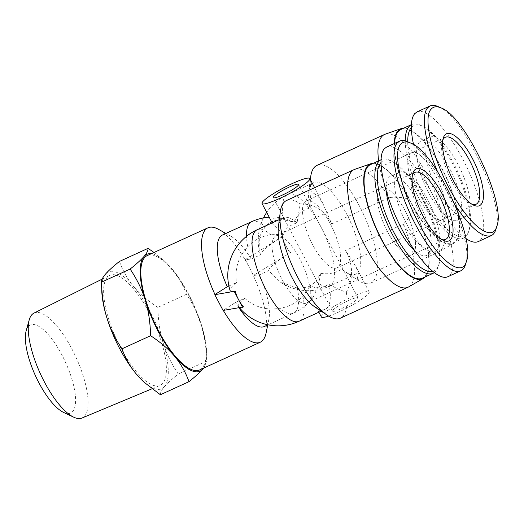 <?xml version="1.0" encoding="UTF-8"?>
<svg xmlns="http://www.w3.org/2000/svg" width="524" height="524" viewBox="0 0 524 524"><rect width="100%" height="100%" fill="white"/><g stroke="black" fill="none" stroke-linecap="round" stroke-linejoin="round"><path stroke-width="0.39" stroke-dasharray="2.62 1.97" d="M33.962 313.11A57.699 19.624 -114.6 0 1 72.109 349.364A57.699 19.624 -114.6 0 1 81.954 418.047M63.574 412.414A48.431 16.467 65.4 0 0 75.567 399.223A48.431 16.467 65.4 0 0 62.186 355.469A48.431 16.467 65.4 0 0 26.2 330.69M149.635 313.431A60.515 20.58 -114.6 0 1 159.964 385.468A60.515 20.58 -114.6 0 1 116.295 338.897A60.515 20.58 -114.6 0 1 109.627 275.401A60.515 20.58 -114.6 0 1 149.635 313.431M154.004 252.483L164.097 260.69L172.154 269.081A64.203 21.831 65.4 0 0 165.053 261.561A64.203 21.831 65.4 0 0 151.253 253.747M172.154 269.081C178.173 276.253 182.935 284.656 186.446 294.298C193.363 304.601 198.406 314.963 201.589 325.384A64.203 21.831 65.4 0 0 172.154 269.081M203.567 368.149A64.203 21.831 65.4 0 0 206.679 352.593A64.203 21.831 65.4 0 0 201.589 325.384C204.805 335.786 206.58 347.641 206.921 360.951L203.672 368.103M157.835 307.385C147.748 300.75 139.712 293.84 133.731 286.654A64.203 21.831 -114.6 0 1 163.167 342.958C159.951 332.55 158.169 320.695 157.835 307.385L186.446 294.298M101.754 290.512A64.203 21.831 -114.6 0 1 105.573 274.039A64.203 21.831 -114.6 0 1 133.731 286.654C127.718 279.488 122.95 271.078 119.439 261.437M160.383 394.749C160.272 392.587 161.621 389.882 164.438 386.64A64.203 21.831 -114.6 0 1 143.386 381.538M164.438 386.64C167.222 383.411 171.846 379.212 178.304 374.038C171.394 363.735 166.344 353.373 163.167 342.958A64.203 21.831 -114.6 0 1 164.438 386.64M206.921 360.951L178.304 374.038M300.075 259.249A36.844 12.53 65.4 0 0 275.847 236.036A36.844 12.53 65.4 0 0 279.777 274.746A36.844 12.53 65.4 0 0 306.488 303.042A36.844 12.53 65.4 0 0 300.075 259.249M405.353 211.1A36.844 12.53 -114.6 0 1 411.772 254.893A36.844 12.53 -114.6 0 1 385.055 226.604A36.844 12.53 -114.6 0 1 381.125 187.887A36.844 12.53 -114.6 0 1 405.353 211.1M312.671 244.688A36.844 12.53 -114.6 0 1 306.258 200.888A36.844 12.53 -114.6 0 1 332.976 229.184A36.844 12.53 -114.6 0 1 336.899 267.902A36.844 12.53 -114.6 0 1 312.671 244.688M417.956 196.539A36.844 12.53 -114.6 0 1 411.536 152.746A36.844 12.53 -114.6 0 1 438.254 181.035A36.844 12.53 -114.6 0 1 442.184 219.752A36.844 12.53 -114.6 0 1 417.956 196.539M341.779 308.498A14.377 2.076 -27.6 0 0 357.997 297.822A14.377 2.076 -27.6 0 0 344.294 302.643A14.377 2.076 -27.6 0 0 332.517 311.145A14.377 2.076 -27.6 0 0 341.779 308.498M268.635 270.633A49.511 7.146 152.4 0 1 290.643 252.476L253.308 275.493L259.452 274.831L268.635 270.633L280.301 282.036A50.317 50.317 0 0 0 329.445 286.13A50.317 17.109 65.4 0 0 324.074 233.252A50.317 17.109 65.4 0 0 287.591 194.607A50.317 17.109 65.4 0 0 283.726 219.746L294.088 222.156C297.246 214.709 302.518 210 309.9 208.028L310.968 191.463L317.872 196.009L322.902 203.535L331.705 223.925C324.821 210.556 314.328 203.869 300.232 203.869L297.049 222.877C289.248 225.333 284.728 229.171 283.491 234.405L272.185 222.89M218.626 229.388A62.9 21.392 -114.6 0 1 245.068 259.734L281.447 237.156L285.567 245.036A36.595 34.008 40.9 0 1 282.403 236.717A49.511 7.146 -27.6 0 0 260.395 254.874L251.212 259.072L245.068 259.734A62.9 21.392 -114.6 0 1 249.345 267.43A62.9 21.392 -114.6 0 1 253.308 275.493A62.9 21.392 -114.6 0 1 266.061 333.113M281.447 237.156L282.403 236.717M245.225 259.55L253.465 275.31M290.643 252.476A36.595 34.008 40.9 0 1 285.567 245.036L289.687 252.915M260.395 254.874L259.131 249.994L259.36 236.986L265.236 226.623A37.361 27.818 53 0 1 283.726 219.746M320.858 273.371L317.872 286.942L313.391 296.839L311.269 297.658L310.26 285.613C316.005 288.993 322.24 288.442 328.98 283.956C334.574 287.611 340.364 290.322 346.351 292.091C353.576 278.938 353.32 265.072 345.591 250.485L356.071 266.985L358.416 273.574L357.086 279.678L341.831 269.107C335.511 273.109 328.522 274.53 320.858 273.371L315.841 281.178A37.361 27.818 53 0 1 297.35 288.049L280.301 282.036M222.431 235.021A50.317 17.109 -114.6 0 1 230.953 236.291A50.317 17.109 -114.6 0 1 251.212 259.072M228.89 285.999L236.455 282.534A49.511 7.146 -27.6 0 0 230.036 290.394M283.491 234.405L270.784 234.706A37.361 36.962 145.6 0 0 247.773 246.811C238.348 256.714 234.582 268.629 236.455 282.534M223.054 310.45L223.211 310.274A62.9 21.392 -114.6 0 1 218.934 302.571A62.9 21.392 -114.6 0 1 214.971 294.514M243.536 306.913A49.511 7.146 152.4 0 1 238.453 306.488A49.511 7.146 152.4 0 1 244.695 298.294L235.512 302.492L223.211 310.274A62.9 21.392 -114.6 0 0 223.29 310.418M259.452 274.831A50.317 17.109 -114.6 0 1 268.897 319.273A50.317 17.109 -114.6 0 1 264.286 326.544M239.01 307.922A50.317 17.109 -114.6 0 1 235.512 302.492M244.695 298.294C254.775 307.261 266.506 310.575 279.888 308.236A37.361 36.962 145.6 0 0 302.898 296.132L310.26 285.613M321.369 316.974A26.96 3.891 152.4 0 1 355.521 295.3A26.96 3.891 152.4 0 1 369.145 291.992A26.96 3.891 152.4 0 1 338.74 312.016A26.96 3.891 152.4 0 1 328.633 316.096M272.146 222.818L273.856 218.135L284.028 218.436L294.088 222.156M341.831 269.107A50.317 17.109 65.4 0 0 345.473 271.943A50.317 17.109 65.4 0 0 355.573 274.183A50.317 17.109 65.4 0 0 350.202 221.305A50.317 17.109 65.4 0 0 313.719 182.66A50.317 17.109 65.4 0 0 308.806 191.764A50.317 17.109 65.4 0 0 309.9 208.028M357.086 279.678A64.694 22.001 65.4 0 0 357.794 280.163A64.694 22.001 65.4 0 0 370.769 283.039A64.694 22.001 65.4 0 0 363.872 215.056A64.694 22.001 65.4 0 0 316.961 165.368M310.411 179.647A64.694 22.001 65.4 0 0 310.968 191.463M331.705 223.925L389.345 197.568C395.758 196.801 402.38 197.332 409.211 199.153A63.122 21.464 -114.6 0 0 373.317 163.298M425.265 276.882A63.122 21.464 -114.6 0 0 414.091 208.487C411.432 214.65 407.81 219.864 403.225 224.128A64.694 22.001 65.4 0 0 438.398 252.109A64.694 22.001 65.4 0 0 439.014 251.795A64.694 22.001 65.4 0 0 431.494 184.127A64.694 22.001 65.4 0 0 385.232 134.183M378.636 160.861A64.694 22.001 65.4 0 0 389.345 197.568A64.694 22.001 -114.6 0 0 354.82 169.324M408.602 286.936A64.694 22.001 -114.6 0 0 403.225 224.128L345.591 250.485M147.27 255.561A62.9 21.392 -114.6 0 1 192.884 303.868A62.9 21.392 -114.6 0 1 199.592 369.964M346.351 292.091A64.694 22.001 -114.6 0 1 340.364 318.179M286.549 200.509A64.694 22.001 -114.6 0 1 300.232 203.869M328.98 283.956A50.317 17.109 -114.6 0 1 325.162 309.324A50.317 17.109 -114.6 0 1 315.062 307.084M278.395 226.905A50.317 17.109 -114.6 0 1 283.307 217.801A50.317 17.109 -114.6 0 1 297.049 222.877M414.091 208.487A63.122 21.464 65.4 0 0 453.719 243.346A63.122 21.464 65.4 0 0 447.85 180.623A63.122 21.464 65.4 0 0 403.729 128.157M394.179 143.602A63.122 21.464 65.4 0 0 409.211 199.153M465.489 264.496C475.314 240.804 432.621 150.113 407.711 141.742A60.653 20.626 -114.6 0 0 435.038 214.951A60.653 20.626 -114.6 0 0 469.458 228.949L468.816 231.084A62.448 21.235 65.4 0 0 456.928 172.494A62.448 21.235 65.4 0 0 420.386 125.184A62.448 21.235 65.4 0 0 411.641 124.535A62.448 21.235 65.4 0 0 411.366 124.673M386.594 147.074C396.917 142.043 420.431 168.289 436.728 203.037C453.181 237.713 458.362 272.284 447.771 276.744M441.876 239.579A36.844 12.53 -114.6 0 1 440.422 239.049A36.844 12.53 -114.6 0 1 418.866 211.139A36.844 12.53 -114.6 0 1 411.857 176.575A36.844 12.53 -114.6 0 1 412.408 175.127M379.559 189.085A36.844 12.53 65.4 0 0 386.267 229.165A36.844 12.53 65.4 0 0 411.772 254.893A36.844 12.53 65.4 0 0 407.842 216.183A36.844 12.53 65.4 0 0 381.125 187.887A36.844 12.53 65.4 0 0 379.559 189.085M380.909 162.617A60.653 20.626 -114.6 0 1 380.935 162.578A60.653 20.626 -114.6 0 1 392.004 161.241A60.653 20.626 -114.6 0 1 427.499 207.19A60.653 20.626 -114.6 0 1 439.046 264.089A60.653 20.626 -114.6 0 1 432.562 271.399M434.2 272.696A62.448 21.235 65.4 0 0 438.405 266.225A62.448 21.235 65.4 0 0 426.516 207.635A62.448 21.235 65.4 0 0 389.974 160.324A62.448 21.235 65.4 0 0 381.236 159.676A62.448 21.235 65.4 0 0 380.955 159.813L381.236 159.676M386.378 191.935A43.577 14.823 -114.6 0 1 388.762 177.551A43.577 14.823 -114.6 0 1 390.616 176.136A43.577 14.823 -114.6 0 1 422.22 209.607A43.577 14.823 -114.6 0 1 426.87 255.398A43.577 14.823 -114.6 0 1 414.759 250.819M370.475 164.595A62.448 21.235 -114.6 0 1 415.761 212.561A62.448 21.235 -114.6 0 1 422.423 278.185M397.218 173.686A43.577 14.823 -114.6 0 1 399.072 172.272A43.577 14.823 -114.6 0 1 430.676 205.736A43.577 14.823 -114.6 0 1 435.32 251.533A43.577 14.823 -114.6 0 1 405.157 221.095A43.577 14.823 -114.6 0 1 397.218 173.686M437.435 171.394C442.61 183.492 448.511 194.712 455.14 205.061M495.901 229.348C505.726 205.663 463.033 114.972 438.123 106.595M417.006 111.926C427.322 106.896 450.843 133.148 467.139 167.896C483.593 202.572 488.774 237.143 478.183 241.603M465.816 238.433C447.313 226.322 420.523 178.239 413.554 144.617M472.288 204.432A36.844 12.53 -114.6 0 1 470.834 203.908A36.844 12.53 -114.6 0 1 449.278 175.992A36.844 12.53 -114.6 0 1 442.263 141.434A36.844 12.53 -114.6 0 1 442.813 139.987M409.971 153.938A36.844 12.53 65.4 0 0 416.678 194.024A36.844 12.53 65.4 0 0 442.184 219.752A36.844 12.53 65.4 0 0 438.254 181.035A36.844 12.53 65.4 0 0 411.536 152.746A36.844 12.53 65.4 0 0 409.971 153.938M411.314 127.476A60.653 20.626 -114.6 0 1 411.347 127.437A60.653 20.626 -114.6 0 1 422.416 126.094A60.653 20.626 -114.6 0 1 457.911 172.049A60.653 20.626 -114.6 0 1 469.458 228.949M405.249 140.858A62.448 21.235 65.4 0 0 427.381 207.458A62.448 21.235 65.4 0 0 463.589 238.119A62.448 21.235 65.4 0 0 468.816 231.084M419.174 142.41A43.577 14.823 -114.6 0 1 421.027 140.995A43.577 14.823 -114.6 0 1 452.631 174.459A43.577 14.823 -114.6 0 1 457.282 220.257A43.577 14.823 -114.6 0 1 427.112 189.819A43.577 14.823 -114.6 0 1 419.174 142.41M400.886 129.454A62.448 21.235 -114.6 0 1 446.173 177.413A62.448 21.235 -114.6 0 1 452.834 243.038A62.448 21.235 -114.6 0 1 415.715 210.844A62.448 21.235 -114.6 0 1 394.559 143.425M427.63 138.546A43.577 14.823 -114.6 0 1 429.484 137.124A43.577 14.823 -114.6 0 1 461.087 170.595A43.577 14.823 -114.6 0 1 465.731 216.392A43.577 14.823 -114.6 0 1 435.562 185.954A43.577 14.823 -114.6 0 1 427.63 138.546M315.841 281.178A50.317 17.109 65.4 0 0 329.445 286.13L355.573 274.183M247.773 246.811A50.317 17.109 -114.6 0 1 246.503 236.35M251.631 221.672A50.317 17.109 -114.6 0 1 265.236 226.623M297.35 288.049A50.317 17.109 -114.6 0 1 293.492 313.188A50.317 17.109 -114.6 0 1 279.888 308.236M302.898 296.132A50.317 17.109 -114.6 0 1 299.034 321.271M257.179 229.748A50.317 17.109 -114.6 0 1 270.784 234.706M151.993 388.795L159.964 385.468M102.16 279.122L109.627 275.401M165.053 261.561L164.097 260.69M206.679 352.593L206.921 360.964M306.488 303.042L445.583 239.429M275.847 236.036L414.936 172.422M445.348 137.281L306.258 200.888M475.995 204.288L336.899 267.902M357.997 297.822L298.68 184.356M332.517 311.145L273.194 197.679M313.719 182.66L287.591 194.607A50.317 50.317 0 0 0 266.69 212.39M263.474 217.938A50.317 50.317 0 0 0 259.125 249.994M230.953 236.291L225.877 233.449M268.897 319.273L267.731 324.972M313.391 296.839A50.317 50.317 0 0 1 293.492 313.188L268.065 324.821M369.145 291.992L356.071 266.985M318.874 312.199L311.269 297.658M322.902 203.535L314.61 187.677M345.473 271.943L357.794 280.163M308.806 191.764L310.339 179.509M370.769 283.039L438.398 252.109M284.028 218.436A50.317 50.317 0 0 0 269.218 217.224M238.453 306.488A50.317 50.317 0 0 0 239.54 307.837M283.307 217.801L279.305 219.628M325.162 309.324L321.16 311.151M453.719 243.346L439.014 251.795M460.491 270.928L460.865 270.757M440.422 239.049L443.474 240.418M411.857 176.575L412.814 173.372M392.004 161.241L389.974 160.324M439.046 264.089L438.405 266.225M399.072 172.272L390.616 176.136M435.32 251.533L426.87 255.398M490.903 235.787L491.276 235.617M470.834 203.908L473.886 205.277M442.263 141.434L443.225 138.231M422.416 126.094L420.386 125.184M463.589 238.119L452.834 243.038M429.484 137.124L421.027 140.995M465.731 216.392L457.282 220.257"/><path stroke-width="0.79" d="M151.993 388.795L81.954 418.047A57.699 19.624 -114.6 0 1 73.766 417.209A57.699 19.624 -114.6 0 1 40.315 373.645A57.699 19.624 -114.6 0 1 29.233 319.843A57.699 19.624 -114.6 0 1 33.962 313.11L102.16 279.122M29.233 319.843L26.2 330.69A48.431 16.467 65.4 0 0 35.501 375.846A48.431 16.467 65.4 0 0 63.574 412.414L73.766 417.209M150.604 335.72C150.264 322.411 148.488 310.549 145.272 300.147A64.203 21.831 65.4 0 0 174.708 356.451C168.728 349.266 160.691 342.355 150.604 335.72L121.987 348.807C125.505 358.449 130.266 366.852 136.286 374.018A64.203 21.831 -114.6 0 1 106.85 317.721A64.203 21.831 -114.6 0 1 101.754 290.512L101.518 282.148C101.859 295.457 103.634 307.313 106.85 317.721C110.027 328.142 115.077 338.504 121.987 348.807M130.135 269.061C136.594 263.893 141.218 259.694 143.995 256.465A64.203 21.831 65.4 0 0 145.272 300.147C142.096 289.726 137.046 279.364 130.135 269.061L101.518 282.148C101.407 279.986 102.756 277.281 105.573 274.039C108.357 270.81 112.981 266.611 119.439 261.437L148.056 248.356L154.004 252.483M151.253 253.747A64.203 21.831 65.4 0 0 143.995 256.465C146.812 253.223 148.168 250.518 148.056 248.356M203.672 368.103L202.867 369.066A64.203 21.831 65.4 0 0 203.567 368.149M202.867 369.066C200.083 372.295 195.459 376.494 189 381.662C185.483 372.02 180.721 363.617 174.708 356.451A64.203 21.831 65.4 0 0 202.867 369.066M144.342 382.415L143.386 381.538A64.203 21.831 -114.6 0 1 136.286 374.018L144.342 382.415L160.383 394.749L189 381.662M282.462 195.033A14.377 2.076 152.4 0 1 273.194 197.679A14.377 2.076 152.4 0 1 284.977 189.177A14.377 2.076 152.4 0 1 298.68 184.356A14.377 2.076 152.4 0 1 282.462 195.033M225.877 233.449L218.626 229.388A62.9 21.392 -114.6 0 0 207.982 227.802A62.9 21.392 -114.6 0 0 214.971 294.514L227.272 286.733A50.317 17.109 -114.6 0 1 222.431 235.021L251.631 221.672A50.317 17.109 -114.6 0 0 246.503 236.35M227.272 286.733L228.89 285.999M235.296 291.154A36.595 34.008 -139.1 0 0 238.459 299.473A36.595 34.008 -139.1 0 0 243.536 306.913L223.054 310.45L214.814 294.691L235.296 291.154A49.511 7.146 -27.6 0 1 230.036 290.394A50.317 50.317 0 0 1 257.179 229.748A50.317 17.109 -114.6 0 0 262.544 282.626A50.317 17.109 -114.6 0 0 299.034 321.271A50.317 50.317 0 0 1 239.54 307.837M234.339 291.593L242.579 307.352M268.065 324.821L264.286 326.544A50.317 17.109 -114.6 0 1 239.01 307.922M267.731 324.972L266.061 333.113A62.9 21.392 -114.6 0 1 260.297 342.205A62.9 21.392 -114.6 0 1 223.29 310.418M328.633 316.096A26.96 3.891 152.4 0 1 321.369 316.974L318.874 312.199M296.204 181.835A26.96 3.891 -27.6 0 0 262.046 203.502A26.96 3.891 -27.6 0 0 279.416 198.544A26.96 3.891 -27.6 0 0 309.828 178.527A26.96 3.891 -27.6 0 0 296.204 181.835M272.185 222.89L262.046 203.502M403.729 128.157A63.122 21.464 65.4 0 0 401.233 128.59L385.232 134.183A64.694 22.001 65.4 0 0 384.583 134.439L316.961 165.368A64.694 22.001 65.4 0 0 310.647 177.073A64.694 22.001 65.4 0 0 310.411 179.647M384.583 134.439A64.694 22.001 65.4 0 0 378.636 160.861M260.297 342.205L199.592 369.964A62.9 21.392 -114.6 0 1 158.222 330.336A62.9 21.392 -114.6 0 1 147.27 255.561L207.982 227.802M425.265 276.882A63.122 21.464 -114.6 0 1 423.307 278.486L408.602 286.936A64.694 22.001 -114.6 0 1 407.986 287.257A64.694 22.001 -114.6 0 1 361.069 237.569A64.694 22.001 -114.6 0 1 354.172 169.586A64.694 22.001 -114.6 0 1 354.82 169.324L370.822 163.73A63.122 21.464 -114.6 0 1 373.317 163.298M423.307 278.486A63.122 21.464 -114.6 0 1 376.926 230.318A63.122 21.464 -114.6 0 1 370.822 163.73M407.986 287.257L340.364 318.179A64.694 22.001 -114.6 0 1 327.382 315.304A64.694 22.001 -114.6 0 1 293.447 268.498A64.694 22.001 -114.6 0 1 280.235 212.213A64.694 22.001 -114.6 0 1 286.549 200.509L354.172 169.586M327.382 315.304L315.062 307.084A50.317 17.109 -114.6 0 1 288.672 270.679A50.317 17.109 -114.6 0 1 278.395 226.905L280.235 212.213M401.233 128.59A63.122 21.464 65.4 0 0 394.179 143.602M411.314 127.476A60.653 20.626 -114.6 0 0 407.718 141.742C404.528 140.321 401.843 140.111 399.655 141.1L397.303 142.888C390.138 150.368 394.873 179.378 408.104 209.03C424.047 246.175 450.299 276.882 460.871 270.764C462.993 269.768 464.533 267.672 465.489 264.496L466.445 261.299C462.594 276.502 443.33 264.253 425.468 234.831C404.024 200.947 391.192 153.113 400.847 144.198C403.159 141.578 406.46 141.218 410.757 143.104C434.606 150.951 475.995 238.97 466.445 261.299M414.438 170.202A39.536 13.447 65.4 0 0 412.814 173.372A39.536 13.447 65.4 0 0 420.34 210.465A39.536 13.447 65.4 0 0 443.474 240.418A39.536 13.447 65.4 0 0 446.494 203.188A39.536 13.447 65.4 0 0 414.438 170.202M447.771 276.744C437.887 281.44 415.971 257.867 399.773 225.124C383.476 192.465 376.383 157.639 384.243 148.862L386.594 147.074L399.655 141.1M412.408 175.127A36.844 12.53 -114.6 0 1 413.371 173.621A36.844 12.53 -114.6 0 1 414.936 172.422A36.844 12.53 -114.6 0 1 441.653 200.718A36.844 12.53 -114.6 0 1 445.583 239.429A36.844 12.53 -114.6 0 1 441.876 239.579M432.562 271.399A60.653 20.626 -114.6 0 1 391.068 226.669A60.653 20.626 -114.6 0 1 380.909 162.617M433.178 273.259L422.423 278.185A62.448 21.235 -114.6 0 1 379.193 234.569A62.448 21.235 -114.6 0 1 367.815 166.625A62.448 21.235 -114.6 0 1 370.475 164.595L380.955 159.807A62.448 21.235 65.4 0 0 378.577 161.706A62.448 21.235 65.4 0 0 389.948 229.65A62.448 21.235 65.4 0 0 433.178 273.259A62.448 21.235 65.4 0 0 434.2 272.696M414.759 250.819A43.577 14.823 -114.6 0 1 386.378 191.935M441.169 107.964C465.017 115.811 506.407 203.829 496.857 226.152C493.005 241.361 473.742 229.112 455.88 199.69C434.435 165.807 421.604 117.972 431.259 109.058C433.571 106.438 436.872 106.071 441.169 107.964L438.123 106.595C434.94 105.18 432.254 104.97 430.066 105.959L427.715 107.748C420.779 115.038 424.984 142.561 437.435 171.394M455.14 205.061C470.414 228.006 482.466 238.197 491.283 235.623C493.405 234.621 494.944 232.532 495.901 229.348L496.857 226.152M444.85 135.061A39.536 13.447 65.4 0 0 443.225 138.231A39.536 13.447 65.4 0 0 450.751 175.324A39.536 13.447 65.4 0 0 473.886 205.277A39.536 13.447 65.4 0 0 476.906 168.047A39.536 13.447 65.4 0 0 444.85 135.061M413.554 144.617C410.259 129.12 410.626 118.824 414.654 113.721L417.006 111.926L430.066 105.953M478.183 241.603C474.999 242.979 470.88 241.924 465.816 238.433M442.813 139.987A36.844 12.53 -114.6 0 1 443.782 138.48A36.844 12.53 -114.6 0 1 445.348 137.281A36.844 12.53 -114.6 0 1 472.065 165.571A36.844 12.53 -114.6 0 1 475.995 204.288A36.844 12.53 -114.6 0 1 472.288 204.432M411.366 124.673A62.448 21.235 65.4 0 0 408.989 126.566A62.448 21.235 65.4 0 0 405.249 140.858M394.559 143.425A62.448 21.235 -114.6 0 1 398.227 131.485A62.448 21.235 -114.6 0 1 400.886 129.454L411.366 124.66M266.69 212.39A50.317 50.317 0 0 0 263.474 217.938M314.61 187.677L309.828 178.527M310.339 179.509L310.647 177.073M269.218 217.224A50.317 50.317 0 0 0 251.631 221.672M279.305 219.628L257.179 229.748M321.16 311.151L299.034 321.271M407.711 141.742L410.757 143.104M447.804 276.731L460.865 270.757M478.216 241.59L491.276 235.617"/></g></svg>
